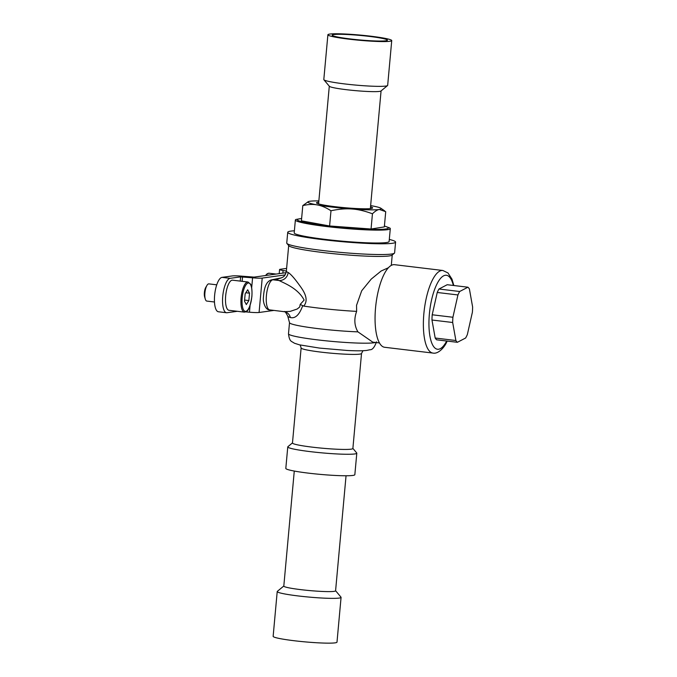 <?xml version="1.0" encoding="UTF-8"?>
<svg xmlns="http://www.w3.org/2000/svg" width="677" height="677" viewBox="0 0 677 677"><rect width="100%" height="100%" fill="white"/><g stroke="black" fill="none" stroke-linecap="round" stroke-linejoin="round"><path stroke-width="1.02" d="M230.146 278.332A17.331 5.729 96.8 0 0 222.809 295.595A17.331 5.729 96.8 0 0 226.516 312.74L218.4 311.767A17.331 5.729 -83.2 0 1 214.694 294.622A17.331 5.729 -83.2 0 1 222.031 277.358L230.146 278.332L240.614 276.885L252.589 277.807A10.832 0.889 5.2 0 0 262.211 278.086L285.068 274.913M245.827 311.894L249.466 312.207A10.832 0.889 5.2 0 0 259.079 312.486L274.075 310.404M226.516 312.74A17.331 5.729 96.8 0 0 227.015 312.732L237.382 311.293M222.031 277.358L232.499 275.911A10.832 0.889 -174.8 0 1 242.112 276.191L254.087 277.113L286.083 272.679M286.371 271.054L283.088 270.504A10.832 0.889 -174.8 0 1 279.576 269.522A10.832 0.889 -174.8 0 1 280.21 269.285L286.616 268.397M228.961 310.286A15.165 5.01 -83.2 0 1 225.661 295.942A15.165 5.01 -83.2 0 1 232.583 280.176L248.01 282.03A15.165 5.01 -83.2 0 0 241.088 297.795A15.165 5.01 -83.2 0 0 244.389 312.139L228.961 310.286M391.738 40.586L387.667 85.361A32.056 2.623 -174.8 0 1 387.54 85.564L380.973 90.997A25.997 2.124 -174.8 0 1 341.546 89.059A25.997 2.124 -174.8 0 1 329.377 86.301L323.902 79.776A32.056 2.623 -174.8 0 1 323.809 79.556L327.888 34.772A32.056 2.623 -174.8 0 1 344.39 33.977A32.056 2.623 -174.8 0 1 376.64 36.964A32.056 2.623 -174.8 0 1 391.738 40.586A32.056 2.623 -174.8 0 1 375.236 41.373A32.056 2.623 -174.8 0 1 342.985 38.394A32.056 2.623 -174.8 0 1 327.888 34.772M387.54 85.564A32.056 2.623 -174.8 0 1 338.906 83.169A32.056 2.623 -174.8 0 1 323.902 79.776M345.262 38.293A27.723 2.268 -174.8 0 1 332.204 35.162A27.723 2.268 -174.8 0 1 346.48 34.476A27.723 2.268 -174.8 0 1 374.373 37.057A27.723 2.268 -174.8 0 1 387.43 40.188A27.723 2.268 -174.8 0 1 373.154 40.874A27.723 2.268 -174.8 0 1 345.262 38.293M294.275 471.057L283.807 586.087A25.997 2.124 5.2 0 0 312.283 590.801A25.997 2.124 5.2 0 0 335.58 590.801L346.049 475.77M283.815 586.003L277.342 591.351A32.056 2.623 5.2 0 0 277.215 591.554A32.056 2.623 5.2 0 0 312.334 597.368A32.056 2.623 5.2 0 0 341.073 597.368A32.056 2.623 5.2 0 0 340.98 597.148L335.589 590.708M277.215 591.554L273.144 636.338A32.056 2.623 5.2 0 0 308.263 642.151A32.056 2.623 5.2 0 0 336.994 642.151L341.073 597.368M370.522 206.849A28.163 2.302 -174.8 0 1 372.485 208.11A28.163 2.302 -174.8 0 1 353.36 208.364A28.163 2.302 -174.8 0 1 323.623 205.021A28.163 2.302 -174.8 0 1 316.582 203.024A28.163 2.302 -174.8 0 1 318.749 202.135M330.985 210.759C338.855 209.075 345.871 208.499 352.015 209.007A36.82 3.013 5.2 0 0 379.374 209.472L385.721 211.681L384.333 226.905L371.055 229.021L329.597 225.983L301.409 220.829L302.797 205.605C308.213 204.319 313.011 204.09 317.183 204.911C321.372 205.613 325.967 207.56 330.985 210.759L329.597 225.983M318.859 200.9A36.82 3.013 5.2 0 0 309.727 201.281A36.82 3.013 5.2 0 0 308.289 201.644A36.82 3.013 5.2 0 0 317.183 204.911A36.82 3.013 -174.8 0 0 352.015 209.007C358.167 209.396 364.979 210.996 372.443 213.797C375.1 211.165 377.419 209.726 379.374 209.472A36.82 3.013 5.2 0 0 380.889 208.254A36.82 3.013 5.2 0 0 371.918 205.833A36.82 3.013 5.2 0 0 370.632 205.605M384.409 226.008L389.707 227.954A47.652 3.893 -174.8 0 1 390.29 228.648A47.652 3.893 -174.8 0 1 374.423 230.104A47.652 3.893 -174.8 0 1 307.409 223.732A47.652 3.893 -174.8 0 1 295.367 220.008A47.652 3.893 -174.8 0 1 296.061 219.433L301.62 218.476M390.29 228.648L389.114 241.511A47.652 3.893 -174.8 0 1 373.247 242.975A47.652 3.893 -174.8 0 1 322.091 238.989A47.652 3.893 -174.8 0 1 294.199 232.88L295.367 220.008M308.289 201.644L302.797 205.605M372.443 213.797L371.055 229.021M292.481 442.893L287.911 446.685A34.654 2.835 5.2 0 0 287.767 446.905A34.654 2.835 5.2 0 0 310.599 451.669A34.654 2.835 5.2 0 0 356.804 453.184A34.654 2.835 5.2 0 0 356.703 452.947L352.886 448.394M287.767 446.905L285.812 468.399A34.654 2.835 5.2 0 0 308.644 473.164A34.654 2.835 5.2 0 0 354.841 474.687L356.804 453.184M287.725 232.287L286.752 243.035A54.152 4.426 5.2 0 0 286.896 243.415A54.152 4.426 5.2 0 0 322.421 250.482A54.152 4.426 5.2 0 0 394.395 253.198A54.152 4.426 5.2 0 0 394.606 252.851L395.588 242.104A54.152 4.426 -174.8 0 1 392.406 243.288A54.152 4.426 -174.8 0 1 332.195 240.716A54.152 4.426 -174.8 0 1 287.725 232.287A54.152 4.426 -174.8 0 1 290.907 231.102A54.152 4.426 -174.8 0 1 294.385 230.781M389.309 239.421A54.152 4.426 -174.8 0 1 395.588 242.104M284.467 311.657L290.213 311.386L297.228 309.008L299.699 306.986L300.216 304.388L304.134 300.072C298.024 288.385 284.78 283.409 279.026 280.515A8.666 8.319 111.6 0 0 288.14 272.484C290.636 274.016 294.14 277.9 298.659 284.145C302.348 289.189 309.939 298.701 303.745 306.08L302.695 305.674C299.446 314.78 295.35 318.74 290.399 317.555A8.666 8.116 107.9 0 0 285.161 311.809L269.708 309.888C265.968 310.345 262.718 303.042 263.421 297.203C263.886 291.423 264.902 281.217 271.9 279.787L281.598 277.807L276.986 279.212A4.333 4.07 -97.9 0 0 275.996 279.22M388.412 267.737L381.168 270.995L371.216 279.102L361.696 290.772L356.542 305.319L356.635 311.378A51.985 4.248 -174.8 0 1 317.911 308.001A51.985 4.248 -174.8 0 1 303.745 306.08M379.442 342.943L372.756 342.139L357.921 331.857C354.325 325.722 353.902 318.901 356.635 311.378M394.395 253.198L392.051 255.136A51.985 4.248 -174.8 0 1 322.954 252.529A51.985 4.248 -174.8 0 1 288.851 245.751L286.896 243.415M362.957 350.728L361.526 353.462L352.878 448.496A30.33 2.48 -174.8 0 1 312.452 447.167A30.33 2.48 -174.8 0 1 292.472 442.995L301.121 347.97L300.207 345.016M357.921 331.857A44.191 3.613 -174.8 0 1 318.622 328.7A44.191 3.613 -174.8 0 1 289.519 322.743L287.742 316.125C286.041 312.757 284.89 311.208 284.289 311.496M302.695 305.674L300.216 304.388M431.968 320.018L452.676 322.497L455.892 340.514A28.595 9.444 96.8 0 0 457.381 342.3L436.673 339.812A28.595 9.444 -83.2 0 1 435.184 338.026L431.968 320.018A28.595 9.444 -83.2 0 1 432.205 314.78L437.24 292.472A28.595 9.444 -83.2 0 1 438.967 289.011L447.209 284.721L467.917 287.209L459.666 291.499L438.967 289.011M457.381 342.3L465.624 338.009A28.595 9.444 96.8 0 0 467.35 334.548L472.385 312.241A28.595 9.444 96.8 0 0 472.622 307.003L469.406 288.986A28.595 9.444 96.8 0 0 467.917 287.209M455.892 340.514L435.184 338.026M437.24 292.472L457.94 294.952L452.913 317.259L432.205 314.78M452.913 317.259A28.595 9.444 96.8 0 0 452.676 322.497M459.666 291.499A28.595 9.444 96.8 0 0 457.94 294.952M432.925 353.072L384.612 347.276A41.593 13.743 -83.2 0 1 375.058 319.493A41.593 13.743 -83.2 0 1 383.961 274.532A41.593 13.743 -83.2 0 1 394.53 264.682L442.843 270.487A41.593 13.743 -83.2 0 0 432.273 280.329A41.593 13.743 -83.2 0 0 423.37 325.29A41.593 13.743 -83.2 0 0 432.925 353.072C438.671 354.359 444.958 346.429 446.786 341.885L447.184 341.073M216.75 284.822L208.863 283.875A8.666 2.86 96.8 0 0 206.934 285.432L205.783 287.395A6.042 1.997 96.8 0 0 204.378 292.591A6.042 1.997 96.8 0 0 204.64 296.932L205.292 299.107A8.666 2.86 96.8 0 0 206.798 301.079L214.474 302.001M245.176 293.784L244.499 301.18L246.335 304.574L248.848 300.58L249.525 293.183L247.68 289.781L245.176 293.784M244.6 300.063L248.848 300.58M245.827 292.735L249.525 293.183M206.934 285.432A8.666 2.86 96.8 0 0 204.911 292.879A8.666 2.86 96.8 0 0 205.292 299.107M245.192 276.453L245.717 276.461A15.165 5.01 96.8 0 0 245.294 276.461M259.079 312.486L262.211 278.086M249.466 312.207L250.084 305.395M251.675 287.852L252.589 277.807M242.138 281.327L242.535 276.935M240.233 281.09L240.614 276.885M282.842 273.127L283.088 270.504M301.612 218.553A45.706 3.74 5.2 0 0 308.898 223.292A45.706 3.74 5.2 0 0 367.619 229.249A45.706 3.74 5.2 0 0 384.409 226.084M271.9 279.787A4.333 4.07 -97.9 0 1 272.89 279.779L279.026 280.515A60.651 4.959 -174.8 0 1 276.986 279.212L272.89 279.779A15.165 5.01 96.8 0 0 266.476 294.884A15.165 5.01 96.8 0 0 269.708 309.888M361.526 353.462A30.33 2.48 -174.8 0 1 321.101 352.133A30.33 2.48 -174.8 0 1 301.121 347.97M376.505 341.817C374.516 347.309 372.325 349.95 369.93 349.747L366.629 350.441C362.305 350.923 355.84 350.931 347.242 350.474L319.493 348.08L299.505 344.847L294.334 343.197C291.474 340.996 289.544 342.147 288.495 333.812A44.191 3.613 5.2 0 0 317.598 339.879A44.191 3.613 5.2 0 0 375.515 342.469M290.399 317.555A46.561 3.808 -174.8 0 1 287.742 316.125M288.69 245.556L286.363 271.181A51.985 4.248 5.2 0 0 288.14 272.484M453.353 285.457A37.26 12.313 96.8 0 0 436.91 284.095A37.26 12.313 96.8 0 0 429.887 335.936A37.26 12.313 96.8 0 0 446.676 341.013M242.188 297.846A14.293 4.722 96.8 0 0 245.717 311.369A14.293 4.722 96.8 0 0 251.836 296.509A14.293 4.722 96.8 0 0 248.307 282.994A14.293 4.722 96.8 0 0 242.188 297.846M265.672 275.505A14.293 4.722 -83.2 0 1 266.823 274.371M265.469 275.539L267.246 273.686L269.091 273.22A15.165 5.01 96.8 0 0 266.002 275.463M245.717 276.461L246.902 276.605M279.195 273.626L279.576 269.522M329.293 86.207L318.588 203.904M381.066 90.921L370.361 208.618M380.889 208.254L384.773 210.953M289.502 322.684L288.495 333.812M392.237 254.984L391.289 265.401M286.363 271.181C285.11 277.291 282.174 277.24 281.505 277.824L281.598 277.807M453.852 285.516L451.982 279.144L447.979 272.958L442.843 270.487M244.389 312.139C246.242 311.589 249.254 312.926 251.886 296.492C252.462 287.429 250.803 284.467 250.515 284.086L248.01 282.03M269.091 273.22L276.098 274.058"/></g></svg>
